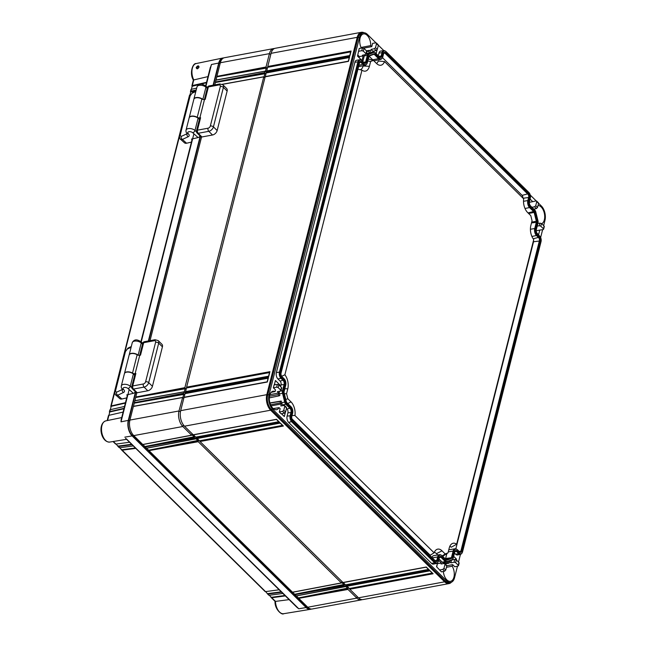 <?xml version="1.0" encoding="UTF-8"?>
<svg xmlns="http://www.w3.org/2000/svg" width="646" height="646" viewBox="0 0 646 646"><rect width="100%" height="100%" fill="white"/><g stroke="black" fill="none" stroke-linecap="round" stroke-linejoin="round"><path stroke-width="0.97" d="M292.452 421.313A4.086 2.318 79.5 0 1 291.071 415.717L291.903 412.431A3.295 1.865 79.5 0 0 290.789 407.925L286.549 403.742A2.955 1.672 79.5 0 1 285.589 401.901L283.408 393.083A2.955 1.672 79.5 0 1 283.376 390.887L284.999 384.467A3.295 1.865 79.5 0 0 283.885 379.961L281.713 377.821A4.086 2.318 79.5 0 1 280.332 372.225L358.853 61.911A4.086 2.318 79.5 0 1 361.332 60.272A4.086 2.318 79.5 0 1 361.946 60.732L364.126 62.88A3.295 1.865 79.5 0 0 364.619 63.251A3.295 1.865 79.5 0 0 366.613 61.927L368.236 55.516A2.955 1.672 79.5 0 1 369.149 54.256L374.026 52.391A2.955 1.672 79.5 0 1 374.906 52.471A2.955 1.672 79.5 0 1 375.35 52.802L379.59 56.985A3.295 1.865 79.5 0 0 380.09 57.357A3.295 1.865 79.5 0 0 382.085 56.041L382.916 52.746A4.086 2.318 79.5 0 1 385.387 51.107A4.086 2.318 79.5 0 1 386.009 51.567L528.929 192.54A4.086 2.318 79.5 0 1 530.309 198.136L529.478 201.431A3.295 1.865 79.5 0 0 530.584 205.929L534.823 210.111A2.955 1.672 79.5 0 1 535.784 211.953L537.965 220.779A2.955 1.672 79.5 0 1 537.997 222.967L536.374 229.387A3.295 1.865 79.5 0 0 537.488 233.892L539.66 236.032A4.086 2.318 79.5 0 1 541.041 241.628L462.52 551.942A4.086 2.318 79.5 0 1 461.89 553.242A4.086 2.318 79.5 0 1 459.427 553.121L457.255 550.973A3.295 1.865 79.5 0 0 455.277 550.877A3.295 1.865 79.5 0 0 454.76 551.926L453.137 558.338A2.955 1.672 79.5 0 1 452.685 559.274A2.955 1.672 79.5 0 1 452.232 559.606L447.347 561.463A2.955 1.672 79.5 0 1 446.023 561.051L441.783 556.868A3.295 1.865 79.5 0 0 439.805 556.771A3.295 1.865 79.5 0 0 439.296 557.821L438.464 561.108A4.086 2.318 79.5 0 1 437.827 562.408A4.086 2.318 79.5 0 1 435.372 562.286L292.452 421.313L288.657 422.436A4.619 2.616 -100.5 0 1 287.099 416.113L287.93 412.826A2.762 1.567 79.5 0 0 287.002 409.047L286.436 408.498M363.835 64.011A4.651 2.641 -100.5 0 0 366.637 64.14A4.651 2.641 -100.5 0 0 367.364 62.662L368.987 56.25A1.591 0.896 -100.5 0 1 369.229 55.75A1.591 0.896 -100.5 0 1 369.472 55.572L374.349 53.715A1.591 0.896 -100.5 0 1 375.068 53.933L379.307 58.116A4.651 2.641 -100.5 0 0 382.109 58.253A4.651 2.641 -100.5 0 0 382.828 56.775L383.659 53.481A2.721 1.542 -100.5 0 1 384.079 52.617A2.721 1.542 -100.5 0 1 385.727 52.697L528.646 193.671A2.721 1.542 -100.5 0 1 529.558 197.401L528.727 200.688A4.651 2.641 -100.5 0 0 530.301 207.059L534.541 211.242A1.591 0.896 -100.5 0 1 535.058 212.235L537.238 221.053A1.591 0.896 -100.5 0 1 537.254 222.232L535.631 228.652A4.651 2.641 -100.5 0 0 537.206 235.023L539.378 237.163A2.721 1.542 -100.5 0 1 540.298 240.893L461.777 551.208A2.721 1.542 -100.5 0 1 460.13 552.298A2.721 1.542 -100.5 0 1 459.718 551.991L457.538 549.843A4.651 2.641 -100.5 0 0 456.835 549.326A4.651 2.641 -100.5 0 0 454.017 551.191L452.394 557.603A1.591 0.896 -100.5 0 1 451.901 558.281L447.024 560.147A1.591 0.896 -100.5 0 1 446.548 560.098A1.591 0.896 -100.5 0 1 446.313 559.92L442.074 555.738A4.651 2.641 -100.5 0 0 441.371 555.213A4.651 2.641 -100.5 0 0 438.545 557.086L437.713 560.373A2.721 1.542 -100.5 0 1 436.066 561.463A2.721 1.542 -100.5 0 1 435.654 561.156L292.735 420.183A2.721 1.542 -100.5 0 1 291.814 416.452L292.646 413.165A4.651 2.641 -100.5 0 0 291.071 406.794L286.832 402.611A1.591 0.896 -100.5 0 1 286.315 401.618L284.143 392.8A1.591 0.896 -100.5 0 1 284.119 391.621L285.742 385.202A4.651 2.641 -100.5 0 0 284.175 378.839L281.995 376.691A2.721 1.542 -100.5 0 1 281.075 372.96L359.596 62.646A2.721 1.542 -100.5 0 1 360.024 61.782A2.721 1.542 -100.5 0 1 361.663 61.863L363.835 64.011L358.91 65.359M435.372 562.286L434.629 562.795L291.709 421.822A4.554 2.584 79.5 0 1 290.167 415.588L290.999 412.293A2.826 1.599 79.5 0 0 290.046 408.433L285.807 404.251L282.762 404.864A3.488 1.97 -100.5 0 1 281.624 402.692L281.22 401.037L269.923 402.918M436.446 563.498L433.418 564.12A4.619 2.616 -100.5 0 1 431.576 563.409L434.629 562.795A4.554 2.584 79.5 0 0 436.446 563.498A4.554 2.584 79.5 0 0 437.366 562.924L437.827 562.408M446.023 561.051L445.288 561.56L441.048 557.377A2.826 1.599 79.5 0 0 439.918 556.941A2.826 1.599 79.5 0 0 439.587 557.086M443.794 562.658A3.488 1.97 -100.5 0 1 443.624 562.714A3.488 1.97 -100.5 0 1 442.235 562.173L445.288 561.56A3.424 1.938 79.5 0 0 446.644 562.085A3.424 1.938 79.5 0 0 446.814 562.036L451.699 560.171A3.424 1.938 79.5 0 0 452.224 559.799L452.685 559.274M459.427 553.121L458.684 553.63L456.512 551.482A2.826 1.599 79.5 0 0 455.39 551.046A2.826 1.599 79.5 0 0 455.05 551.191M460.501 554.325L457.481 554.954A4.619 2.616 -100.5 0 1 455.64 554.244L458.684 553.63A4.554 2.584 79.5 0 0 460.501 554.325A4.554 2.584 79.5 0 0 461.43 553.759L461.89 553.242M385.387 51.107L384.774 50.784A4.554 2.584 79.5 0 0 383.708 50.59A4.554 2.584 79.5 0 0 382.012 52.617L378.944 53.142A4.619 2.616 -100.5 0 1 380.664 51.091L383.708 50.59M379.767 57.147A2.826 1.599 79.5 0 0 380.131 57.163A2.826 1.599 79.5 0 0 381.18 55.903L382.012 52.617L382.916 52.746M374.906 52.471L374.292 52.148A3.424 1.938 79.5 0 0 373.485 52.003A3.424 1.938 79.5 0 0 373.275 52.06L370.223 52.56A3.488 1.97 -100.5 0 1 370.441 52.504A3.488 1.97 -100.5 0 1 370.667 52.487M369.149 54.256L368.39 53.917L373.275 52.06L374.026 52.391M366.104 54.296L368.39 53.917A3.424 1.938 79.5 0 0 367.34 55.378L364.263 55.911A3.488 1.97 -100.5 0 1 364.909 54.7M364.304 63.042A2.826 1.599 79.5 0 0 364.667 63.05A2.826 1.599 79.5 0 0 365.717 61.798L367.34 55.378L368.236 55.516M361.332 60.272L360.71 59.957A4.554 2.584 79.5 0 0 359.644 59.755A4.554 2.584 79.5 0 0 357.957 61.782L354.88 62.307A4.619 2.616 -100.5 0 1 356.6 60.256L359.644 59.755M280.332 372.225L279.435 372.096L357.957 61.782L358.853 61.911M276.359 372.621L279.435 372.096A4.554 2.584 79.5 0 0 280.97 378.33L277.917 378.944A4.619 2.616 -100.5 0 1 276.359 372.621L354.88 62.307M283.376 390.887L282.48 390.749L284.103 384.338A2.826 1.599 79.5 0 0 283.142 380.47L280.97 378.33L281.713 377.821M282.48 390.749A3.424 1.938 79.5 0 0 282.52 393.293L279.443 393.874A3.488 1.97 -100.5 0 1 279.403 391.282L282.48 390.749M285.589 401.901L284.692 402.111L282.52 393.293L283.408 393.083M281.624 402.692L284.692 402.111A3.424 1.938 79.5 0 0 285.807 404.251L286.549 403.742M431.576 563.409L288.657 422.436M442.235 562.173L438.997 558.984M375.94 42.838L367.429 34.432A10.506 5.951 79.5 0 0 363.31 32.809A10.506 5.951 79.5 0 0 359.475 37.46L269.059 394.795A10.506 5.951 79.5 0 0 272.604 409.16L446.596 580.786A10.506 5.951 79.5 0 0 450.714 582.417A10.506 5.951 79.5 0 0 454.542 577.758L457.465 566.195M458.507 562.101L460.469 554.333M540.637 237.518L542.616 229.701M543.649 225.607L544.958 220.423A10.506 5.951 79.5 0 0 541.413 206.058L538.57 203.256M536.156 200.874L530.245 195.044M383.789 50.574L378.354 45.212M438.658 560.332L441.323 562.957L441.057 563.99L444.319 563.482L444.997 564.265L444.319 563.482M445.764 570.055L446.782 566.033L444.997 564.265L443.98 568.286L445.764 570.055L444.634 571.177L441.428 571.872L436.559 566.72L437.584 562.682M443.35 571.452A9.383 5.313 79.5 0 0 446.83 579.858A9.383 5.313 79.5 0 0 450.44 581.327A9.383 5.313 79.5 0 0 454.195 575.675A9.383 5.313 79.5 0 0 452.224 566.227L452.628 564.636L454.8 566.776L458.006 566.082L458.983 562.569L456.326 559.953L455.64 562.658L458.297 565.282L458.006 566.082M453.653 556.319L456.496 559.129L456.294 559.929M451.473 560.26L450.819 562.852L449.511 561.56L449.107 563.142A9.383 5.313 79.5 0 0 448.187 562.86L447.88 561.624M455.64 554.244L454.469 553.089M536.261 230.759L539.757 230.097L538.586 234.708L536.842 232.98M539.757 230.097L543.157 229.588L543.439 228.789L544.126 226.084L541.469 223.459L540.783 226.165L543.439 228.789L543.157 229.588M538.021 205.485A9.383 5.313 -100.5 0 1 541.178 206.986A9.383 5.313 -100.5 0 1 544.699 216.208A9.383 5.313 -100.5 0 1 541.728 223.718M536.067 200.89L536.745 201.673L535.728 205.694L537.52 207.455L538.538 203.433L536.067 200.89L532.74 201.673L530.075 199.049M378.298 55.709L378.944 53.142M366.444 50.808L369.52 50.323A9.383 5.313 79.5 0 1 368.882 51.195L369.31 52.907L370.223 52.56M369.52 50.323L370.57 51.357L371.07 49.371L372.96 51.236L376.174 50.533L377.304 49.419L378.322 45.398L376.529 43.629L375.512 47.651L377.304 49.419M372.734 52.124L372.96 51.236M377.119 49.839L376.166 53.602M375.851 42.846L376.529 43.629L375.851 42.846L372.597 43.355L371.765 46.633L370.715 45.6A9.383 5.313 79.5 0 0 367.186 35.36A9.383 5.313 79.5 0 0 363.448 33.923A9.383 5.313 79.5 0 0 361.316 48.119M364.005 48.402L362.479 47.941L359.216 48.45L357.521 56.097L361.994 60.506L363.157 55.903L362.471 55.225L365.684 54.53L366.662 51.026L364.005 48.402L363.318 51.115L365.975 53.731L365.684 54.53M362.826 61.604L364.263 55.911M280.59 386.599L281.026 384.863A2.762 1.567 79.5 0 0 280.098 381.092L277.917 378.944M280.542 391.024L281.511 387.519L278.854 384.895L278.168 387.6L280.824 390.224L280.542 391.024L277.328 391.718L278.644 393.01L278.24 394.601A9.383 5.313 -100.5 0 1 278.91 395.885L279.855 395.522L279.443 393.874M274.316 384.903L275.43 380.518L279.904 384.927L279.702 385.727M278.854 384.895L277.336 384.435L274.074 384.935L273.355 387.794L275.519 389.934L275.115 391.524A9.383 5.313 -100.5 0 0 273.032 391.25A9.383 5.313 -100.5 0 0 269.309 398.348A9.383 5.313 -100.5 0 0 272.838 408.232A9.383 5.313 -100.5 0 0 276.456 409.701A9.383 5.313 -100.5 0 0 279.096 407.65L280.146 408.684L279.322 411.97L281.204 413.828L284.418 413.133L285.548 412.011L286.566 407.989L284.781 406.229L283.764 410.25L285.548 412.011M285.362 412.439L284.321 416.549L281.503 413.763M284.103 405.446L284.781 406.229L284.103 405.446L280.84 405.946L281.341 403.96L280.291 402.926A9.383 5.313 -100.5 0 0 280.267 401.4L281.22 401.037M283.449 405.543L282.762 404.864M444.747 562.48L445.086 563.845M363.318 51.115L361.784 50.687L358.498 51.3M357.795 55.007L359.418 56.606L363.157 55.903M366.662 51.026L366.379 51.785M369.31 52.907L366.355 53.4M370.715 45.6L361.009 47.465M368.882 51.195L366.823 51.551M266.346 67.66L265.393 71.423M264.925 73.305L263.972 77.068M185.208 388.319L184.255 392.082M183.779 393.963L182.834 397.726M191.983 434.774L194.47 437.221M195.714 438.448L198.201 440.903M341.742 582.49L344.229 584.945M345.465 586.164L347.952 588.619M373.218 51.179L372.984 52.084M359.418 56.606L359.144 57.696M274.534 384.031L275.269 384.75M437.382 563.465L436.761 566.913M529.349 202.311L532.74 201.673M531.957 207.285L534.573 206.793L535.728 205.694M537.884 202.674L538.538 203.433L537.884 202.674M533.83 209.134L536.39 208.577L537.52 207.455M540.783 226.165L539.257 225.737L537.206 226.124M537.916 223.314L541.469 223.459M544.126 226.084L543.851 226.843M377.668 44.631L378.322 45.398L377.668 44.631M371.07 49.371L374.357 48.749L375.512 47.651M371.765 46.633L363.666 48.159M453.524 559.686L456.496 559.129M452.119 559.904L454.8 559.493L456.326 559.953M458.983 562.569L458.7 563.336M455.64 562.658L454.106 562.23L450.819 562.852M452.628 564.636L446.822 565.735M446.467 567.285L452.224 566.227M445.005 563.506L448.187 562.86M449.107 563.142L445.215 563.966M439.538 570.006L442.825 569.384L443.98 568.286M437.318 563.724L441.323 562.957M279.056 385.089L279.904 384.927M281.511 387.519L281.236 388.278M278.168 387.6L276.641 387.172L273.355 387.794M278.644 393.01L269.883 394.666M278.24 394.601L269.495 396.216M269.317 397.888L278.91 395.885M280.267 401.4L269.98 403.104M270.593 404.792L280.291 402.926M279.096 407.65L273.218 408.587M281.341 403.96L271.126 405.89M279.322 411.97L282.609 411.349L283.764 410.25M285.912 407.23L286.566 407.989L285.912 407.23M271.183 392.356L275.115 391.524M359.168 56.355L358.005 56.573M364.053 32.752A11.353 6.428 79.5 0 0 361.372 32.3L275.228 48.288A11.353 6.428 79.5 0 0 271.086 53.327L267.759 66.49L351.077 51.026L349.89 55.726L266.572 71.189L266.33 72.134L349.647 56.662L348.46 61.37L265.143 76.834L186.621 387.148L269.939 371.676L268.752 376.384L185.426 391.847L185.192 392.792L268.51 377.321L267.323 382.02L184.005 397.492L180.67 410.654A11.353 6.428 79.5 0 0 184.506 426.19L193.202 434.774L276.528 419.302L279.629 422.371L196.311 437.835L196.933 438.448L280.251 422.977L283.36 426.045L200.042 441.517L342.961 582.49L426.279 567.018L429.388 570.087L346.062 585.559L346.684 586.164L430.01 570.701L433.111 573.761L349.793 589.233L358.49 597.816A11.353 6.428 79.5 0 0 362.947 599.577L449.091 583.58A11.353 6.428 79.5 0 0 451.425 582.199M361.372 32.3A11.353 6.428 79.5 0 0 357.23 37.331L266.814 394.666A11.353 6.428 79.5 0 0 270.65 410.194L444.634 581.82A11.353 6.428 79.5 0 0 449.091 583.58M363.31 32.809L361.93 33.067A10.506 5.951 79.5 0 0 358.094 37.718L267.678 395.053A10.506 5.951 79.5 0 0 271.223 409.419L445.215 581.045A10.506 5.951 79.5 0 0 449.333 582.668L450.714 582.417M433.111 573.761L432.465 573.075L433.111 573.761M432.239 573.115L349.333 588.506L347.031 586.229M349.793 589.233L349.333 588.506M196.311 437.835L193.55 434.839M200.042 441.517L197.28 438.513M346.062 585.559L343.309 582.555M266.766 70.939L267.759 66.49M265.336 76.583L266.33 72.134M185.628 391.597L186.621 387.148M184.199 397.242L185.192 392.792M267.686 67.313L350.657 51.914M351.077 51.026L350.81 51.882L351.077 51.026M185.119 393.616L268.09 378.217M186.549 387.971L269.519 372.572M266.257 72.958L349.228 57.559M268.51 377.321L268.243 378.185L268.51 377.321M269.939 371.676L269.673 372.54L269.939 371.676M349.647 56.662L349.381 57.526L349.647 56.662M279.629 422.371L278.983 421.677L279.629 422.371M278.757 421.717L195.851 437.108M428.516 569.433L345.61 584.824M282.488 425.391L199.582 440.782M429.388 570.087L428.734 569.392L429.388 570.087M283.36 426.045L282.706 425.351L283.36 426.045M438.545 557.086L437.649 556.949L436.817 560.243A2.253 1.276 -100.5 0 1 435.977 561.245A2.253 1.276 -100.5 0 1 435.743 561.245M359.806 62.105A2.253 1.276 -100.5 0 1 360.024 62.024A2.253 1.276 -100.5 0 1 360.92 62.371L363.092 64.519A5.12 2.899 -100.5 0 0 365.135 65.303L359.362 66.498A5.249 2.972 -100.5 0 1 358.627 66.49M366.637 64.14L366.177 64.665A5.12 2.899 -100.5 0 1 365.135 65.303M369.027 56.113L373.824 54.288A1.122 0.638 -100.5 0 1 373.873 54.264A1.122 0.638 -100.5 0 1 374.325 54.442L378.564 58.624L372.742 59.803L369.019 56.129M382.109 58.253L381.649 58.77A5.12 2.899 -100.5 0 1 380.607 59.408A5.12 2.899 -100.5 0 1 378.564 58.624L379.307 58.116M383.861 52.94A2.253 1.276 -100.5 0 1 384.079 52.859A2.253 1.276 -100.5 0 1 384.984 53.206L527.903 194.18A2.253 1.276 -100.5 0 1 528.662 197.264L527.83 200.559L523.51 201.302M530.301 207.059L529.558 207.568A5.12 2.899 -100.5 0 1 527.83 200.559L528.727 200.688M525.004 208.488L529.558 207.568L533.798 211.751A1.122 0.638 -100.5 0 1 534.161 212.445L536.341 221.271A1.122 0.638 -100.5 0 1 536.358 222.103L534.735 228.514L530.414 229.257M537.206 235.023L536.463 235.524A5.12 2.899 -100.5 0 1 534.735 228.514L535.631 228.652M531.9 236.452L536.463 235.524L538.635 237.671A2.253 1.276 -100.5 0 1 539.402 240.756L460.881 551.07A2.253 1.276 -100.5 0 1 460.041 552.08A2.253 1.276 -100.5 0 1 459.807 552.08M454.017 551.191L453.121 551.054A5.12 2.899 -100.5 0 1 455.018 548.777A5.12 2.899 -100.5 0 1 456.221 549.003L456.835 549.326M448.251 551.894L453.121 551.054L451.489 557.474A1.122 0.638 -100.5 0 1 451.15 557.95L446.265 559.807A1.122 0.638 -100.5 0 1 446.216 559.824L447.024 560.147M432.319 557.869L437.649 556.949A5.12 2.899 -100.5 0 1 439.555 554.672A5.12 2.899 -100.5 0 1 440.75 554.898L441.371 555.213M380.607 59.408L374.833 60.611A5.249 2.972 -100.5 0 1 372.742 59.803M522.848 198.023A2.132 1.211 79.5 0 0 522.081 195.358L382.497 57.672M455.834 548.842L533.531 241.765A2.132 1.211 79.5 0 0 533.539 240.336M448.768 549.867A5.249 2.972 -100.5 0 1 449.204 549.73L455.018 548.777M445.296 558.919L445.32 558.903A0.993 0.565 79.5 0 0 445.627 558.483L446.822 553.751M431.924 557.482A5.249 2.972 -100.5 0 1 433.732 555.625L439.555 554.672M456.649 544.223A10.901 6.177 79.5 0 0 451.74 543.859A10.901 6.177 79.5 0 0 449.22 548.074L448.001 552.887L445.183 553.961L442.001 550.82A10.901 6.177 79.5 0 0 436.268 549.754A10.901 6.177 79.5 0 0 434.112 552.806L294.939 415.523A10.901 6.177 79.5 0 0 291.007 401.877L287.817 398.735L286.566 393.648L287.785 388.835A10.901 6.177 79.5 0 0 284.886 374.793L361.97 70.148A10.901 6.177 79.5 0 0 363.843 71.068A10.901 6.177 79.5 0 0 369.399 66.296L370.618 61.475L373.428 60.401L376.618 63.542A10.901 6.177 79.5 0 0 379.307 65.173A10.901 6.177 79.5 0 0 384.507 61.556L523.68 198.839A10.901 6.177 79.5 0 0 527.612 212.494L530.794 215.627L532.054 220.714L530.834 225.535A10.901 6.177 79.5 0 0 533.733 239.577L456.649 544.223L451.296 547.202A8.632 4.885 79.5 0 0 449.769 546.451M376.537 63.469A8.632 4.885 79.5 0 0 378.281 61.015L384.507 61.556M368.293 58.964L373.428 60.401M360.266 69.752A8.632 4.885 79.5 0 0 363.092 66.005L363.173 65.714M434.112 552.806L430.212 555.229L291.96 418.858M437.794 554.962L436.462 553.646A8.632 4.885 79.5 0 0 434.298 552.346M448.001 552.887L442.68 556.335M445.183 553.961L442.244 555.915M294.939 415.523L292.049 415.523M287.817 398.735L285.798 399.511M286.566 393.648L284.393 393.818M284.886 374.793L281.656 376.271M361.97 70.148L357.198 69.049M370.618 61.475L367.784 60.982M206.55 82.308L192.322 85.563A1.139 0.589 -165.8 0 0 191.886 85.886L193.364 80.056C189.205 73.378 192.702 62.937 196.19 63.55L222.781 58.027A11.353 6.428 -100.5 0 0 218.711 63.05L213.107 85.191M200.228 136.112L148.386 340.967M135.507 391.88L128.296 420.376L121.012 421.83L121.125 419.892M222.781 58.027A11.353 6.428 -100.5 0 1 223.686 57.954M311.364 609.049A11.353 6.428 -100.5 0 1 310.492 609.307A11.353 6.428 -100.5 0 1 306.115 607.539L132.131 435.913A11.353 6.428 -100.5 0 1 128.296 420.376M124.056 408.32L109.828 411.575A1.139 0.589 -165.8 0 0 109.392 411.898A1.139 0.589 -165.8 0 0 109.392 412.051L109.57 412.358A9.084 5.144 -100.5 0 1 109.642 412.431M190.715 92.031A11.353 6.428 -100.5 0 1 190.643 91.966L196.101 90.408M192.153 86.37A4.538 2.576 -100.5 0 1 192.072 86.314L206.445 82.728M125.486 402.676L111.249 405.93A1.139 0.589 -165.8 0 0 110.821 406.253A1.139 0.589 -165.8 0 0 110.821 406.407L110.999 406.714A15.892 9.004 -100.5 0 1 111.072 406.786M207.996 76.591L193.76 79.934L192.322 85.563M210.136 68.605L211.436 64.503L218.711 63.05M196.166 67.547C197.636 65.512 198.605 65.319 199.073 66.966C197.797 69.195 196.828 69.388 196.166 67.547L196.941 67.765C197.959 66.457 198.621 66.32 198.936 67.362M197.143 68.524L196.941 67.765M198.855 66.708L198.839 67.136C198.193 68.347 197.619 68.807 197.127 68.516L197.127 68.516M289.109 599.633L275.495 601.394L271.748 597.736L285.338 595.911M306.115 607.539L298.783 608.774L296.958 607.377L125.542 438.287M126.406 438.884L298.783 608.774M281.616 592.237L268.017 594.054A1.139 0.727 -45.4 0 1 267.509 593.916A1.139 0.727 -45.4 0 1 267.371 593.682L265.676 591.583M282.851 593.464L269.261 595.281A1.139 0.727 134.6 0 1 268.752 595.144L267.509 593.916M135.781 448.381L122.183 450.205A1.139 0.727 -45.4 0 1 121.674 450.06A1.139 0.727 -45.4 0 1 121.537 449.826L119.841 447.735M279.129 589.782L265.53 591.607A1.139 0.727 134.6 0 1 265.022 591.461L121.674 450.06M132.05 444.706L118.452 446.523A1.139 0.727 -45.4 0 1 117.943 446.386A1.139 0.727 -45.4 0 1 117.814 446.152L116.11 444.052M133.294 445.934L119.696 447.751A1.139 0.727 134.6 0 1 119.187 447.613L117.943 446.386M129.563 442.252L115.965 444.077L113.349 441.476M275.479 601.394L275.244 601.03L275.479 601.394A10.78 6.105 79.5 0 0 283.691 613.7L310.492 609.307M271.126 596.969L271.102 597.364A1.139 0.727 -45.4 0 0 271.231 597.59A1.139 0.727 -45.4 0 0 271.748 597.736M196.683 88.106L191.369 89.326A1.139 0.589 14.2 0 0 190.933 89.649A1.139 0.589 14.2 0 0 190.933 89.802M196.206 89.988L190.893 91.199A1.139 0.589 -165.8 0 0 190.457 91.53A1.139 0.589 -165.8 0 0 190.457 91.684M107.575 420.506L109.755 411.986L123.951 408.74M123.103 412.075L108.875 415.33A1.139 0.589 14.2 0 0 108.439 415.661A1.139 0.589 14.2 0 0 108.439 415.814M124.533 406.439L110.304 409.693A1.139 0.589 14.2 0 0 109.868 410.016A1.139 0.589 14.2 0 0 109.868 410.17M190.231 94.897L189.94 94.962A1.139 0.589 14.2 0 0 189.504 95.285A1.139 0.589 14.2 0 0 189.504 95.447M121.545 449.422L121.537 449.826M110.337 409.685L111.185 406.342L125.372 403.096M189.972 94.954L190.82 91.619M191.402 89.318L192.25 85.975M271.102 597.364L269.406 595.265M271.465 597.292L284.91 595.491M267.735 593.617L281.188 591.817M121.9 449.761L135.353 447.961M117.814 445.74L117.814 446.152M115.965 444.077A1.139 0.727 134.6 0 1 115.456 443.931L113.026 441.533M118.17 446.087L131.623 444.287M310.137 608.807A10.812 6.121 79.5 0 1 306.228 607.087L132.244 435.461A10.812 6.121 79.5 0 1 128.594 420.675L135.805 392.179M148.782 340.894L200.526 136.403M213.503 85.119L219.01 63.34L220.254 63.114M222.628 58.624A10.812 6.121 79.5 0 0 219.01 63.34M222.361 84.384L263.762 76.858L184.885 387.648L185.58 388.69M263.762 76.858L264.343 77.431M214.827 84.868L215.942 80.161L265.191 71.222L264.594 72.635L265.288 73.668M265.191 71.222L265.764 71.795M274.405 48.547A11.353 6.428 79.5 0 0 273.541 48.603A11.353 6.428 79.5 0 0 269.406 53.642L266.023 66.99L266.717 68.032M348.089 588.078L347.984 589.427L356.81 598.123A11.353 6.428 79.5 0 0 361.259 599.884A11.353 6.428 79.5 0 0 362.083 599.633M344.358 584.404L344.253 585.744L345.125 586.6L345.602 585.623M344.253 585.744L295.028 594.683L296.239 595.878L345.384 586.503M198.338 440.362L198.225 441.702L341.395 582.926L341.879 581.949M198.225 441.702L149 450.642L292.517 592.204L341.653 582.829M194.607 436.68L194.503 438.028L195.375 438.884L195.851 437.907M194.503 438.028L145.269 446.959L146.489 448.163L195.625 438.787M191.902 435.105L142.758 444.488L133.762 435.606A11.353 6.428 79.5 0 1 129.927 420.078L133.375 406.463L182.624 397.516L178.982 410.969A11.353 6.428 79.5 0 0 182.818 426.505L191.644 435.21L192.12 434.233M182.624 397.516L183.198 398.089M133.496 406.31L134.804 400.819L184.045 391.88L183.456 393.293L184.15 394.326M184.045 391.88L184.627 392.445M273.541 48.603L224.485 57.712A11.353 6.428 79.5 0 0 220.343 62.743L216.903 76.357L266.023 66.99M134.917 400.665L136.839 392.768M150.025 340.66L201.56 136.992M216.055 80.015L216.903 76.357M266.136 67.459L216.854 76.858L266.233 68.113M264.715 73.103L215.433 82.502L264.803 73.757M184.998 388.117L135.717 397.516L185.095 388.771M183.569 393.761L134.287 403.161L183.666 394.415M347.984 589.427L298.751 598.357L307.754 607.232A11.353 6.428 79.5 0 0 312.204 608.992L361.259 599.884M298.751 598.357L296.449 595.919M145.269 446.959L142.968 444.521M149 450.642L146.699 448.203M295.028 594.683L292.719 592.245M198.112 441.234L148.725 450.205L197.765 440.475M194.389 437.56L144.995 446.523L194.034 436.793M344.14 585.276L294.754 594.247L343.793 584.517M347.871 588.958L298.476 597.921L347.516 588.191M189.181 117.782A5.111 2.657 -165.8 0 1 189.205 117.661A5.111 2.657 -165.8 0 1 192.266 116.054A5.111 2.657 -165.8 0 1 197.232 117.33A2.269 1.179 -165.8 0 0 199.848 117.855L204.483 99.516L205.234 99.379L208.392 86.919A2.269 1.284 79.5 0 1 209.215 85.91L219.793 83.948L222.927 84.828L226.649 88.51A4.538 2.907 134.6 0 1 227.142 91.054L217.153 130.549A4.538 2.907 134.6 0 1 212.518 134.998L201.94 136.96A2.269 1.454 134.6 0 1 200.817 136.694L197.095 133.019A2.269 1.454 134.6 0 0 198.209 133.286A2.269 1.284 -100.5 0 1 197.442 130.177L200.599 117.717A2.269 1.179 14.2 0 0 199.638 118.388L196.481 130.847A2.269 1.179 14.2 0 1 197.442 130.177L208.02 128.215A2.269 1.284 -100.5 0 0 208.787 131.316L198.209 133.286L201.94 136.96M204.483 99.516A2.269 1.179 14.2 0 1 201.875 98.999A5.111 2.657 14.2 0 0 196.909 97.716A5.111 2.657 14.2 0 0 193.84 99.323L189.205 117.661M199.848 117.855L200.599 117.717M219.793 83.948A2.269 1.284 79.5 0 0 218.97 84.957L208.392 86.919A2.269 1.179 -165.8 0 0 207.431 87.59A2.269 2.269 0 0 1 209.215 85.91M200.066 135.959A2.269 1.381 132.1 0 1 198.096 137.574L191.507 139.076L191.999 139.819M191.41 142.12L186.589 143.226A4.538 2.77 132.1 0 1 184.498 142.839L180.5 139.229L182.39 139.439L186.589 143.226M196.449 131.768L194.987 130.46A5.111 2.657 -165.8 0 0 189.73 128.514A5.111 2.657 -165.8 0 0 186.048 130.121L189.141 117.895A5.111 2.657 14.2 0 1 192.823 116.288A5.111 2.657 14.2 0 1 198.088 118.234L199.38 119.405M193.881 99.209A5.111 2.657 14.2 0 1 193.905 99.088A5.111 2.657 14.2 0 1 197.555 97.481A5.111 2.657 14.2 0 1 202.812 99.395M124.46 373.55A5.111 2.657 -165.8 0 1 124.484 373.436A5.111 2.657 -165.8 0 1 127.545 371.83A5.111 2.657 -165.8 0 1 132.511 373.105A2.269 1.179 -165.8 0 0 135.127 373.63L139.762 355.292L140.513 355.155L143.67 342.695A2.269 1.284 79.5 0 1 144.494 341.686L155.072 339.723L158.205 340.603L161.928 344.278A4.538 2.907 134.6 0 1 162.421 346.829L152.432 386.324A4.538 2.907 134.6 0 1 147.797 390.773L137.218 392.736A2.269 1.454 134.6 0 1 136.096 392.469L132.373 388.795A2.269 1.454 134.6 0 0 133.488 389.053A2.269 1.284 -100.5 0 1 132.721 385.953L135.878 373.493A2.269 1.179 14.2 0 0 134.917 374.163L131.76 386.623A2.269 1.179 14.2 0 1 132.721 385.953L143.299 383.982A2.269 1.284 -100.5 0 0 144.066 387.091L133.488 389.053L137.218 392.736M139.762 355.292A2.269 1.179 14.2 0 1 137.154 354.767A5.111 2.657 14.2 0 0 132.188 353.491A5.111 2.657 14.2 0 0 129.119 355.098L124.484 373.436M135.127 373.63L135.878 373.493M155.072 339.723A2.269 1.284 79.5 0 0 154.249 340.733L143.67 342.695A2.269 1.179 -165.8 0 0 142.709 343.365A2.269 2.269 0 0 1 144.494 341.686M135.345 391.726A2.269 1.381 132.1 0 1 133.375 393.341L126.786 394.851L127.278 395.594M126.689 397.896L121.868 399.002A4.538 2.77 132.1 0 1 119.776 398.614L115.779 395.005L117.669 395.215L121.868 399.002M131.727 387.543L130.274 386.235A5.111 2.657 -165.8 0 0 125.009 384.289A5.111 2.657 -165.8 0 0 121.327 385.896L124.42 373.671A5.111 2.657 14.2 0 1 128.102 372.064A5.111 2.657 14.2 0 1 133.367 374.01L134.659 375.181M129.16 354.977A5.111 2.657 14.2 0 1 129.184 354.864A5.111 2.657 14.2 0 1 132.834 353.257A5.111 2.657 14.2 0 1 138.091 355.171M441.783 556.868L439.32 557.724M447.347 561.463L446.814 562.036M452.232 559.606L451.699 560.171M457.255 550.973L454.784 551.829M382.085 56.041L378.895 56.299M366.613 61.927L363.423 62.194M283.885 379.961L280.098 381.092M284.999 384.467L281.026 384.863M290.789 407.925L287.002 409.047M291.903 412.431L287.93 412.826M291.071 415.717L287.099 416.113M362.479 47.941L361.784 50.687M534.573 206.793L536.39 208.577M539.951 222.999L539.257 225.737M374.357 48.749L376.174 50.533M454.8 559.493L454.106 562.23M442.825 569.384L444.634 571.177M277.336 384.435L276.641 387.172M282.609 411.349L284.418 413.133M356.891 597.437L357.916 597.251M182.907 425.811L183.973 425.617M179.362 411.445L180.541 411.227M269.778 54.119L270.94 53.901M358.49 597.816L444.634 581.82L445.215 581.045L446.596 580.786M184.506 426.19L270.65 410.194L271.223 409.419L272.604 409.16M180.67 410.654L266.814 394.666L269.059 394.795M271.086 53.327L357.23 37.331L359.475 37.46M437.713 560.373L435.033 560.55M361.663 61.863L359.604 62.638M369.472 55.572L369.068 56.008M374.349 53.715L373.824 54.288M375.068 53.933L372.379 54.837M385.727 52.697L383.667 53.473M528.646 193.671L522.081 195.358M529.558 197.401L523.058 198.233M534.541 211.242L528.04 212.914M535.058 212.235L528.63 213.487M537.238 221.053L531.69 222.143M537.254 222.232L531.488 222.943M539.378 237.163L533.152 238.786M540.298 240.893L533.531 241.765M461.777 551.208L459.096 551.377M452.394 557.603L445.627 558.483M451.901 558.281L445.32 558.903M442.001 550.82L436.462 553.646M291.007 401.877L287.761 403.532M287.785 388.835L284.862 388.698M369.399 66.296L363.092 66.005M196.19 63.55A10.78 6.105 79.5 0 0 193.776 79.934M132.131 435.913L124.799 437.148M121.714 417.574L105.774 420.885A10.78 6.105 79.5 0 0 101.81 432.578A10.78 6.105 79.5 0 0 109.707 442.074L126.584 439.312M269.261 595.281L268.017 594.054M265.53 591.607L122.183 450.205M119.696 447.751L118.452 446.523M190.893 91.199L191.369 89.326M109.828 411.575L110.304 409.693M111.249 405.93L189.94 94.962M121.012 421.83L129.055 390.047M141.232 341.936L193.776 134.271M205.953 86.168L211.436 64.503M128.594 420.675L129.838 420.441M129.927 420.078L178.982 410.969M134.336 402.66L183.456 393.293M215.473 82.002L264.594 72.635M220.343 62.743L269.406 53.642M135.765 397.015L184.885 387.648M182.382 397.565L133.472 406.391M264.949 71.262L216.039 80.096M263.52 76.906L222.297 84.343M183.803 391.92L134.901 400.746M133.762 435.606L182.818 426.505M307.754 607.232L356.81 598.123M306.228 607.087L307.383 606.869M132.244 435.461L133.415 435.243M212.518 134.998L208.787 131.316A4.538 2.907 134.6 0 0 213.422 126.874A2.269 1.179 -165.8 0 0 210.338 125.986A2.269 1.454 134.6 0 1 208.02 128.215M197.232 117.33L201.875 98.999M218.97 84.957A2.269 1.454 134.6 0 1 220.334 86.499L210.338 125.986M222.927 84.828A4.538 2.907 134.6 0 1 223.411 87.38A2.269 1.179 -165.8 0 0 220.334 86.499M217.153 130.549L213.422 126.874L223.411 87.38L227.142 91.054M198.096 137.574L192.742 132.745A2.842 1.478 -165.8 0 0 188.858 131.744A2.842 1.478 -165.8 0 0 188.309 133.762A4.538 2.358 14.2 0 1 188.172 136.742L182.39 139.439A2.269 1.639 -115 0 1 181.163 136.476L180.177 135.28L190.166 95.786L192.112 93.218L195.827 91.482M192.742 132.745A2.269 1.381 -47.9 0 0 194.987 130.46L198.088 118.234M188.309 133.762A2.269 1.381 132.1 0 1 187.267 133.569A2.269 1.179 14.2 0 1 186.944 133.77L181.163 136.476M188.172 136.742A2.269 1.639 -115 0 1 186.944 133.77L187.049 133.359M180.5 139.229C180.089 139.819 179.176 135.91 179.677 135.805L179.677 135.805A2.269 1.179 14.2 0 1 180.177 135.28M193.905 99.088L196.998 86.863C199.59 82.26 203.224 84.529 205.686 85.926A2.269 1.381 132.1 0 1 205.937 87.202L207.229 88.373M202.844 99.411L205.937 87.202A5.111 2.657 14.2 0 0 200.672 85.256A5.111 2.657 14.2 0 0 196.998 86.863M179.677 135.805L189.666 96.311A2.269 1.179 14.2 0 1 190.166 95.786M189.666 96.311L192.847 92.249A2.269 1.639 65 0 0 192.112 93.218M147.797 390.773L144.066 387.091A4.538 2.907 134.6 0 0 148.701 382.65A2.269 1.179 -165.8 0 0 145.616 381.762A2.269 1.454 134.6 0 1 143.299 383.982M132.511 373.105L137.154 354.767M154.249 340.733A2.269 1.454 134.6 0 1 155.613 342.267L145.616 381.762M158.205 340.603A4.538 2.907 134.6 0 1 158.698 343.155A2.269 1.179 -165.8 0 0 155.613 342.267M152.432 386.324L148.701 382.65L158.698 343.155L162.421 346.829M133.375 393.341L128.021 388.521A2.842 1.478 -165.8 0 0 124.137 387.519A2.842 1.478 -165.8 0 0 123.588 389.53A4.538 2.358 14.2 0 1 123.451 392.51L117.669 395.215A2.269 1.639 -115 0 1 116.441 392.251L115.456 391.048L125.445 351.553L127.391 348.993L131.106 347.257M128.021 388.521A2.269 1.381 -47.9 0 0 130.274 386.235L133.367 374.01M123.588 389.53A2.269 1.381 132.1 0 1 122.546 389.336A2.269 1.179 14.2 0 1 122.223 389.546L116.441 392.251M123.451 392.51A2.269 1.639 -115 0 1 122.223 389.546L122.328 389.134M115.779 395.005C115.368 395.594 114.455 391.686 114.956 391.581L114.956 391.581A2.269 1.179 14.2 0 1 115.456 391.048M129.184 354.864L132.277 342.638C134.869 338.036 138.502 340.305 140.965 341.694A2.269 1.381 132.1 0 1 141.216 342.978L142.508 344.148M138.131 355.187L141.216 342.978A5.111 2.657 14.2 0 0 135.951 341.031A5.111 2.657 14.2 0 0 132.277 342.638M114.956 391.581L124.953 352.086A2.269 1.179 14.2 0 1 125.445 351.553M124.953 352.086L128.126 348.016A2.269 1.639 65 0 0 127.391 348.993M446.644 562.085L443.624 562.714M446.669 565.403L444.876 563.635M366.161 54.159L366.839 51.47M373.485 52.003L370.441 52.504M538.417 202.804L536.632 201.035M543.625 229.217L544.312 226.52M378.201 44.76L376.416 42.999M458.482 565.71L459.161 563.013M281.018 390.652L281.696 387.955M286.453 407.36L284.66 405.591M268.187 377.845L267.169 381.843L184.11 397.258M350.754 51.543L349.736 55.54L266.677 70.955M269.608 372.201L268.599 376.198L185.539 391.613M349.325 57.187L348.307 61.184L265.248 76.599M193.372 434.871L276.456 419.448L279.145 422.096M346.854 586.269L429.937 570.838L432.626 573.495M343.123 582.587L426.215 567.164L428.896 569.812M197.095 438.545L280.186 423.122L282.867 425.771M275.059 601.361L271.231 597.59M110.821 406.253L189.504 95.285M190.457 91.53L190.933 89.649M109.392 411.898L109.868 410.016M107.196 420.586L108.439 415.661M105.774 420.885C97.352 423.849 100.849 442.357 109.707 442.074M210.378 67.184L205.646 85.886M192.225 138.914L140.925 341.661M127.504 394.69L121.149 419.811M275.026 601.305C274.566 609.42 282.092 615.46 283.691 613.7M182.43 397.476L133.407 406.326M264.997 71.173L215.974 80.023M263.568 76.817L222.192 84.287M183.852 391.831L134.836 400.681M142.823 444.553L191.725 435.267M146.553 448.227L195.455 438.949M292.581 592.269L341.484 582.991M296.304 595.951L345.206 586.665M196.481 130.847A2.269 2.269 0 0 0 197.095 133.019M204.411 99.532L207.431 87.59M186.048 130.121C185.79 131.598 186.193 132.745 187.267 133.569L187.445 133.246M205.686 85.926L207.447 87.517M192.847 92.249L196.004 90.771M131.76 386.623A2.269 2.269 0 0 0 132.373 388.795M139.689 355.308L142.709 343.365M121.327 385.896C121.068 387.374 121.48 388.521 122.546 389.336L122.724 389.021M140.965 341.694L142.726 343.292M128.126 348.016L131.283 346.547"/></g></svg>

